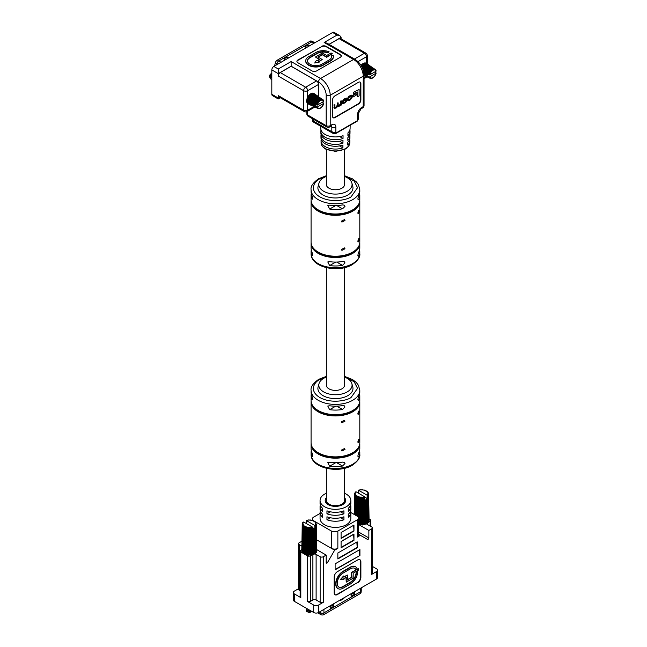 <?xml version="1.0" encoding="UTF-8"?>
<svg xmlns="http://www.w3.org/2000/svg" width="647" height="647" viewBox="0 0 647 647"><rect width="100%" height="100%" fill="white"/><g stroke="black" fill="none" stroke-linecap="round" stroke-linejoin="round"><path stroke-width="0.97" d="M359.085 411.621C358.753 414.169 358.349 414.864 357.872 413.708C358.349 411.209 358.753 410.513 359.085 411.621L358.939 410.958M358.074 414.403L357.872 413.708M357.872 441.974C358.349 439.475 358.753 438.779 359.085 439.887C358.753 442.435 358.349 443.13 357.872 441.974L358.074 442.677M358.939 439.224L359.085 439.887M359.789 401.221A24.376 14.072 180 0 1 359.813 401.876A24.376 14.072 180 0 1 352.68 411.824A24.376 14.072 180 0 1 326.112 414.873A24.376 14.072 180 0 1 311.07 401.876A24.376 14.072 180 0 1 311.094 401.221M311.07 401.876L311.07 442.791A24.376 14.072 0 0 0 326.112 455.795A24.376 14.072 0 0 0 352.68 452.738A24.376 14.072 0 0 0 359.813 442.791L359.813 401.876M344.988 421.148L341.923 422.75L341.365 421.844L344.487 420.283L344.988 421.148M344.988 449.414L341.923 451.016L341.365 450.118L344.487 448.549L344.988 449.414M314.919 450.385A23.235 13.417 0 0 0 351.871 453.579A23.235 13.417 0 0 0 355.963 450.385M314.919 408.168A23.235 13.417 0 0 0 351.871 411.363A23.235 13.417 0 0 0 355.963 408.168M359.578 450.603A24.376 14.072 180 0 1 359.813 452.552A24.376 14.072 180 0 1 358.77 456.628L358.155 457.089M357.872 456.111L358.77 456.628C357.654 457.17 357.654 455.868 358.77 452.73A24.376 14.072 0 0 0 359.813 448.654L359.813 444.093A24.376 14.072 180 0 1 352.68 454.04A24.376 14.072 180 0 1 326.112 457.097A24.376 14.072 180 0 1 311.07 444.093A24.376 14.072 180 0 1 311.094 443.446M359.789 443.446A24.376 14.072 180 0 1 359.813 444.093M359.578 394.063A24.376 14.072 180 0 1 359.813 396.013A24.376 14.072 180 0 1 358.77 400.089L358.155 400.55M357.872 399.571L358.77 400.089C357.654 400.63 357.654 399.328 358.77 396.182A24.376 14.072 0 0 0 359.813 392.106L359.813 390.343A24.376 14.072 180 0 1 352.68 400.291A24.376 14.072 180 0 1 326.112 403.34A24.376 14.072 180 0 1 311.07 390.343C310.536 386.979 313.067 383.315 318.68 379.352L326.331 376.376M311.07 390.343L311.07 392.106A24.376 14.072 0 0 0 311.765 395.454C312.744 398.657 312.744 399.959 311.765 399.361A24.376 14.072 180 0 1 311.07 396.013L311.07 400.574A24.376 14.072 0 0 0 326.112 413.57A24.376 14.072 0 0 0 352.68 410.522A24.376 14.072 0 0 0 359.813 400.574L359.813 396.013M342.506 462.12L344.277 462.338L344.988 463.551L342.506 466.026A24.376 14.072 180 0 1 329.647 466.228L327.786 462.581L329.647 462.322A24.376 14.072 0 0 0 342.506 462.12M342.506 405.58L344.277 405.798L344.988 407.012L342.506 409.486A24.376 14.072 180 0 1 329.647 409.68L327.786 406.041L329.647 405.774A24.376 14.072 0 0 0 342.506 405.58M344.552 377.104A16.628 9.6 180 0 1 347.204 378.349A16.628 9.6 180 0 1 351.863 383.631A16.628 9.6 180 0 1 342.999 393.691A16.628 9.6 180 0 1 323.686 391.92A16.628 9.6 180 0 1 319.02 383.631A16.628 9.6 180 0 1 326.331 377.104M319.02 383.631L318.122 386.89A17.542 10.126 0 0 0 323.039 395.64A17.542 10.126 0 0 0 343.411 397.501A17.542 10.126 0 0 0 352.761 386.89L351.863 383.631M326.331 267.648L326.331 385.135A9.115 5.257 0 0 0 331.96 389.995A9.115 5.257 0 0 0 341.883 388.855A9.115 5.257 0 0 0 344.552 385.135L344.552 267.648M311.07 444.093L311.07 448.654A24.376 14.072 0 0 0 311.765 451.994C312.744 455.197 312.744 456.499 311.765 455.9A24.376 14.072 180 0 1 311.07 452.552A24.376 14.072 180 0 1 311.304 450.603M312.299 456.402L311.765 455.9L312.558 455.448M312.299 399.862L311.765 399.361L312.558 398.908M311.07 396.013A24.376 14.072 180 0 1 311.304 394.063M326.331 468.291L326.331 500.446A9.115 5.257 0 0 0 329 504.167A9.115 5.257 0 0 0 338.931 505.307A9.115 5.257 0 0 0 344.552 500.446L344.552 468.291M359.085 210.971C358.753 213.518 358.349 214.214 357.872 213.065C358.349 210.566 358.753 209.871 359.085 210.971L358.939 210.307M358.074 213.761L357.872 213.065M357.872 241.331C358.349 238.832 358.753 238.136 359.085 239.244C358.753 241.792 358.349 242.488 357.872 241.331L358.074 242.027M358.939 238.581L359.085 239.244M359.789 200.578A24.376 14.072 180 0 1 359.813 201.225A24.376 14.072 180 0 1 352.68 211.181A24.376 14.072 180 0 1 326.112 214.23A24.376 14.072 180 0 1 311.07 201.225A24.376 14.072 180 0 1 311.094 200.578M311.07 201.225L311.07 242.148A24.376 14.072 0 0 0 326.112 255.144A24.376 14.072 0 0 0 352.68 252.095A24.376 14.072 0 0 0 359.813 242.148L359.813 201.225M344.988 220.498L341.923 222.107L341.365 221.201L344.487 219.632L344.988 220.498M344.988 248.772L341.923 250.373L341.365 249.475L344.487 247.906L344.988 248.772M314.919 249.742A23.235 13.417 0 0 0 351.871 252.937A23.235 13.417 0 0 0 355.963 249.742M314.919 207.517A23.235 13.417 0 0 0 351.871 210.712A23.235 13.417 0 0 0 355.963 207.517M359.578 249.96A24.376 14.072 180 0 1 359.813 251.909A24.376 14.072 180 0 1 358.77 255.986L358.155 256.438M357.872 255.468L358.77 255.986C357.654 256.519 357.654 255.217 358.77 252.079A24.376 14.072 0 0 0 359.813 248.003L359.813 243.45A24.376 14.072 180 0 1 352.68 253.398A24.376 14.072 180 0 1 326.112 256.447A24.376 14.072 180 0 1 311.07 243.45A24.376 14.072 180 0 1 311.094 242.795M359.789 242.795A24.376 14.072 180 0 1 359.813 243.45M359.578 193.421A24.376 14.072 180 0 1 359.813 195.37A24.376 14.072 180 0 1 358.77 199.446L358.155 199.899M357.872 198.928L358.77 199.446C357.654 199.98 357.654 198.678 358.77 195.54A24.376 14.072 0 0 0 359.813 191.463L359.813 189.7A24.376 14.072 180 0 1 352.68 199.648A24.376 14.072 180 0 1 326.112 202.697A24.376 14.072 180 0 1 311.07 189.7C310.536 186.336 313.067 182.672 318.68 178.701L326.331 175.725M311.07 189.7L311.07 191.463A24.376 14.072 0 0 0 311.765 194.812C312.744 198.014 312.744 199.316 311.765 198.718A24.376 14.072 180 0 1 311.07 195.37L311.07 199.931A24.376 14.072 0 0 0 326.112 212.928A24.376 14.072 0 0 0 352.68 209.879A24.376 14.072 0 0 0 359.813 199.931L359.813 195.37M342.506 261.477L344.277 261.695L344.988 262.908L342.506 265.383A24.376 14.072 180 0 1 329.647 265.577L327.786 261.938L329.647 261.671A24.376 14.072 0 0 0 342.506 261.477M342.506 204.929L344.277 205.148L344.988 206.369L342.506 208.835A24.376 14.072 180 0 1 329.647 209.038L327.786 205.398L329.647 205.131A24.376 14.072 0 0 0 342.506 204.929M344.552 176.461A16.628 9.6 180 0 1 347.204 177.699A16.628 9.6 180 0 1 351.863 182.98A16.628 9.6 180 0 1 342.999 193.041A16.628 9.6 180 0 1 323.686 191.277A16.628 9.6 180 0 1 319.02 182.98A16.628 9.6 180 0 1 326.331 176.461M319.02 182.98L318.122 186.247A17.542 10.126 0 0 0 323.039 194.998A17.542 10.126 0 0 0 343.411 196.858A17.542 10.126 0 0 0 352.761 186.247L351.863 182.98M326.331 149.449L326.331 184.492A9.115 5.257 0 0 0 331.96 189.353A9.115 5.257 0 0 0 341.883 188.212A9.115 5.257 0 0 0 344.552 184.492L344.552 149.449M311.07 243.45L311.07 248.003A24.376 14.072 0 0 0 311.765 251.351C312.744 254.554 312.744 255.856 311.765 255.258A24.376 14.072 180 0 1 311.07 251.909A24.376 14.072 180 0 1 311.304 249.96M312.299 255.759L311.765 255.258L312.558 254.805M312.299 199.219L311.765 198.718L312.558 198.257M311.07 195.37A24.376 14.072 180 0 1 311.304 193.421M320.742 126.286L320.791 128.575A14.655 8.46 -0 0 0 325.085 134.455A14.655 8.46 -0 0 0 343.064 135.692L343.015 138.498A14.59 8.427 180 0 1 325.126 137.253A14.59 8.427 180 0 1 320.855 131.398L320.896 133.298A14.549 8.403 -0 0 0 325.15 139.137A14.549 8.403 -0 0 0 342.991 140.375L342.942 143.181A14.493 8.362 180 0 1 325.198 141.936A14.493 8.362 180 0 1 320.952 136.121L320.993 138.021A14.452 8.346 -0 0 0 325.223 143.82A14.452 8.346 -0 0 0 342.918 145.057L342.87 147.864A14.388 8.306 180 0 1 325.271 146.618A14.388 8.306 180 0 1 321.058 140.852A14.388 8.306 180 0 1 321.236 139.437M320.952 136.121A14.493 8.362 180 0 1 321.13 134.713M320.855 131.398A14.59 8.427 180 0 1 321.025 129.99M337.394 106.14L338.494 106.229M334.928 104.765L334.353 105.097L334.353 107.734L335.85 108.227L337.807 106.375L338.907 106.464L340.977 104.741L340.993 105.194L341.527 104.887L341.527 100.956L340.953 101.288L340.953 103.755L339.303 105.696L338.179 105.275L338.179 102.889L337.605 103.221L337.605 105.55L336.019 107.588L334.928 107.321L334.928 104.765L333.949 104.854L334.483 108.308M338.179 102.889L337.192 102.986L337.192 105.315L336.019 107.119L334.523 107.087M341.527 100.956L340.54 101.053L340.54 103.52L339.465 105.129L338.227 105.752M357.104 92.222L357.508 96.799L359.117 95.877L359.117 89.504L353.497 92.278L353.497 93.831L357.508 91.987L357.508 96.799M333.1 117.689A3.413 1.973 120 0 0 334.636 117.439L358.155 103.868A3.413 1.973 120 0 0 360.573 99.678L360.573 83.495A3.413 1.973 120 0 0 360.015 82.04M352.575 95.287L352.987 97.018L356.141 95.198L356.141 93.702L352.575 95.287L352.987 97.018M346.606 98.247L344.067 98.959L342.182 101.644L342.748 103.488M351.588 95.303L349.032 96.088L347.536 98.328L347.949 98.57L350.431 96.29L351.596 96.702L351.596 97.527L349.493 99.816L347.601 99.638L348.118 100.455M351.119 96.015L351.184 97.293L350.14 98.967L349.081 99.573L348.135 99.314M341.082 38.828L341.082 37.372L339.901 35.731L337.055 35.051L332.623 32.487L273.835 66.431L278.259 68.994L291.15 61.554L291.15 66.293L316.52 80.94A2.847 1.642 60 0 1 318.526 84.425L318.526 96.581M358.478 82.29L334.96 95.869A3.413 1.973 120 0 0 332.542 100.05L332.542 116.234A3.413 1.973 120 0 0 333.254 117.794A3.413 1.973 120 0 0 334.96 117.625L358.478 104.054A3.413 1.973 120 0 0 360.889 99.864L360.889 83.681A3.413 1.973 120 0 0 360.185 82.12A3.413 1.973 120 0 0 358.478 82.29M278.259 76.055L278.259 73.637L271.821 69.925L271.821 94.284L278.259 98.004L278.259 95.586L303.629 110.233L303.629 90.701L278.259 76.055A2.847 1.642 -60 0 1 280.272 72.569L305.643 87.216L316.52 80.94M321.43 46.39A3.413 1.973 180 0 1 326.258 46.39L340.273 54.485A3.413 1.973 180 0 1 341.276 55.877A3.413 1.973 180 0 1 340.273 57.276L316.755 70.855A3.413 1.973 180 0 1 311.927 70.855L297.911 62.759A3.413 1.973 180 0 1 296.908 61.368A3.413 1.973 180 0 1 297.911 59.969L321.43 46.762A3.413 1.973 180 0 1 326.258 46.762L340.273 54.858A3.413 1.973 180 0 1 341.26 56.063M332.623 32.487A2.847 1.642 -60 0 1 334.046 32.35L339.901 35.731M280.353 97.762L278.259 98.967L272.411 95.586A2.847 1.642 -60 0 1 271.821 94.284M271.821 69.925A2.847 1.642 -60 0 1 273.835 66.431M329.105 44.376L339.068 38.626A2.847 1.642 -60 0 1 340.492 38.488L365.862 53.135A2.847 1.642 120 0 0 364.439 53.272L339.068 38.626M296.924 61.554A3.413 1.973 180 0 1 297.911 60.341L321.43 46.762M332.283 53.669L326.67 56.912L322.352 54.421L317.887 57.001L322.198 59.492L318.591 61.57L319.4 62.039L314.725 63.018L316.432 60.325L317.37 60.858L319.739 59.492L315.429 57.001L322.352 52.997L326.67 55.488L331.062 52.957L332.283 53.669L326.67 57.284L322.352 54.793L318.203 57.187M322.198 59.492L318.914 61.756M319.4 62.039L314.725 63.018M319.424 59.678L315.429 57.001M333.359 56.726A10.134 5.847 180 0 1 333.359 56.912A10.134 5.847 180 0 1 330.391 61.053L323.031 65.307A10.134 5.847 180 0 1 311.991 66.568A10.134 5.847 180 0 1 305.732 61.166A10.134 5.847 180 0 1 305.74 60.98M329.072 51.76L327.819 52.488A8.395 4.844 -0 0 0 317.289 53.119L309.929 57.365A8.395 4.844 -0 0 0 307.471 60.794A8.395 4.844 -0 0 0 312.655 65.274A8.395 4.844 -0 0 0 321.802 64.223L329.169 59.969A8.395 4.844 -0 0 0 331.628 56.54A8.395 4.844 -0 0 0 331.474 55.618L333.181 55.432A10.134 5.847 180 0 1 333.359 56.54A10.134 5.847 180 0 1 330.391 60.681L323.031 64.935A10.134 5.847 180 0 1 311.991 66.196A10.134 5.847 180 0 1 305.732 60.794A10.134 5.847 180 0 1 308.7 56.661L316.068 52.407A10.134 5.847 180 0 1 329.072 51.76L327.819 52.86A8.395 4.844 -0 0 0 317.289 53.491L309.929 57.737A8.395 4.844 -0 0 0 307.479 60.98M331.62 56.726A8.395 4.844 -0 0 0 331.474 55.99L331.474 55.618M323.743 103.391L316.666 107.386L306.872 102.614A6.033 3.486 120 0 0 307.01 102.922L317.612 107.863L317.119 108.098L307.382 103.455A6.033 3.486 120 0 0 307.608 103.666L307.657 110.233A2.847 1.642 -0 0 1 303.629 110.233A2.847 1.642 120 0 0 304.219 111.535L278.849 96.888A2.847 1.642 -60 0 1 278.259 95.586M291.15 66.293L280.272 72.569M278.259 68.994L278.259 73.637L291.15 66.204L318.526 82.007A10.821 6.244 60 0 1 326.177 95.263L326.177 125.672L307.657 114.98A2.847 1.642 180 0 1 306.824 113.815L306.824 111.664M278.259 98.004C278.259 99.258 278.259 99.258 278.259 98.004C278.259 99.258 278.259 99.258 278.259 98.004L279.52 97.276M313.027 121.83L312.461 120.843L313.294 121.021L313.027 121.83L333.262 133.508L331.822 131.713L335.842 133.112L357.589 120.56L358.422 118.983L357.354 121.078A1.14 0.655 -120 0 0 357.589 120.56L357.589 114.511A2.847 1.642 -0 0 0 358.422 113.346L358.422 118.983M291.15 61.554L320.54 78.522L353.561 59.459A2.847 1.642 -60 0 1 354.985 59.322L327.018 43.171L324.171 42.492L337.055 35.051M349.655 139.437A14.388 8.306 180 0 1 349.833 140.852A14.388 8.306 180 0 1 347.771 145.033L347.811 142.235A14.452 8.346 -0 0 0 349.89 138.021L349.93 136.121A14.493 8.362 180 0 1 347.843 140.35L347.884 137.552A14.549 8.403 -0 0 0 349.995 133.298L350.035 131.398A14.59 8.427 180 0 1 347.916 135.668L347.957 132.87A14.655 8.46 -0 0 0 350.092 128.575L350.164 125.227M349.752 134.713A14.493 8.362 180 0 1 349.93 136.121M349.857 129.99A14.59 8.427 180 0 1 350.035 131.398M348.377 126.262L342.611 129.594M339.513 145.923L342.87 147.864M339.594 141.248L342.942 143.181M339.675 136.566L343.015 138.498M359.117 89.504L353.497 92.278M353.901 92.521L353.901 94.066M356.141 93.702L352.987 95.521M345.296 102.776L347.18 100.091L346.849 98.32L344.471 99.193L342.587 101.878L342.918 103.649L345.296 102.776M343.233 102.849L345.061 101.902L346.194 99.363L346.606 99.598L345.466 99.161L343.161 101.587L343.161 102.372L344.301 102.808L345.466 102.137L346.606 100.382L346.38 98.926M343.161 102.372L343.387 103.043M346.194 99.363L346.129 98.886M340.953 101.288L340.54 101.053M338.373 105.954L338.179 105.275M337.605 103.221L337.192 102.986M335.114 107.814L334.928 107.321M334.353 105.097L333.949 104.854M333.949 107.499L334.248 108.235M351.37 96.055L351.596 96.702L351.184 96.468M348.709 100.018L347.601 99.638M347.949 98.57L349.445 96.322L350.739 95.578L351.822 95.368L352.17 97.22L350.456 99.792L349.493 100.35L348.005 99.873L348.288 100.625L347.884 100.39M360.581 588.228L360.581 591.714L323.921 612.887L323.921 609.393M330.164 605.786L330.164 608.342L333.391 606.482L333.391 603.926M351.103 593.695L351.103 596.259L354.33 594.399L354.33 591.835M340.637 599.745L340.637 600.44L343.856 598.58L343.856 597.885M319.286 612.07L320.694 612.887A2.281 1.318 0 0 0 323.921 612.887L323.759 614.65L360.419 593.485L360.581 591.714A2.281 1.318 0 0 0 361.236 590.881A2.281 1.318 0 0 0 361.244 590.792L361.244 587.848M330.164 606.296L333.245 604.015M333.391 606.482L333.068 604.621M333.068 604.994L330.164 606.668M351.103 594.213L354.184 591.924M354.33 594.399L354.006 592.539M354.006 592.911L351.103 594.585M343.856 598.58L343.727 597.957M323.759 614.65A2.046 1.181 180 0 1 320.855 614.65L317.734 612.846M361.236 590.881L361.01 592.733A2.046 1.181 180 0 1 360.419 593.485M367.731 523.108L367.407 499.258A7.117 4.108 180 0 1 367.116 499.476L367.399 523.447A7.513 4.343 0 0 0 367.747 523.18L367.731 523.108M367.399 523.447L366.428 523.326M366.437 523.941L366.137 500.042A7.117 4.108 180 0 1 365.757 500.212L365.959 524.216A7.513 4.343 0 0 0 366.412 524.013L366.153 500.018L366.437 523.965M365.959 524.216L365.062 523.949L364.754 524.62L364.576 496.791L363.525 497.042L364.107 497.891L364.229 524.741A7.513 4.343 0 0 0 364.754 524.62M364.229 524.741L363.193 524.394L362.878 524.952L362.765 498.101L363.525 497.042M362.312 524.992L361.762 524.507L360.921 524.992L360.921 498.133L361.471 497.09L362.312 498.133L362.312 524.992A7.513 4.343 0 0 0 362.878 524.952M360.355 524.952L360.039 524.394L359.004 524.741L359.125 497.891L359.878 496.945L360.46 498.101L360.355 524.952A7.513 4.343 0 0 0 360.921 524.992M358.519 524.628A7.513 4.343 0 0 0 359.004 524.741L368.863 530.443L371.685 528.809L371.685 574.382L376.514 571.592L376.514 579.033L318.526 612.507A3.413 1.973 180 0 1 313.698 612.507L294.369 601.346A3.413 1.973 180 0 1 293.366 599.955L293.366 592.515A3.413 1.973 180 0 1 294.369 591.115L298.534 588.713M367.714 494.623L367.278 495.23L368.054 495.756L368.45 522.485A7.513 4.343 0 0 0 368.669 522.186L368.232 495.505L367.545 494.526L368.596 494.737L369.025 521.401A7.513 4.343 0 0 0 369.097 521.078L368.653 494.47L367.795 493.604L368.653 493.669L369.025 520.334M368.45 522.485L367.747 522.517M367.278 495.23L366.938 498.74L367.383 499.185M367.933 495.513L368.329 522.517M367.116 499.476L367.27 523.455M358.697 490.353L358.624 493.281L358.656 490.321L367.156 495.23M367.181 498.594L364.584 497.09M366.137 499.937L366.129 499.355L366.986 499.484M354.993 492.86L356.076 491.809L364.576 496.718L364.609 500.082L365.757 500.212M366.153 499.969L365.919 499.476M368.054 492.383L366.889 491.663L367.367 491.591M367.367 491.696L364.536 490.353M364.576 490.151L361.026 489.787L358.656 490.321M358.656 490.151L358.624 493.281M368.58 494.162L368.653 493.669M368.232 492.634L367.714 492.416M365.604 490.491L365.037 490.41L365.604 490.491M355.3 492.084L355.955 491.809L355.179 492.383M355.518 492.416L354.75 493.087M355.235 493.37L354.58 494.47L354.241 514.462L354.58 493.669L355.381 492.715M354.321 514.511L354.637 494.737L355.688 494.526L355.001 495.505L354.807 507.596M354.896 514.842L355.179 495.756L356.19 495.23L355.599 515.247L355.866 496.289M355.923 515.441L356.149 496.661L357.144 495.982L356.909 516.007M357.136 496.791L357.354 496.103M357.338 516.257L357.5 497.389L358.656 496.653L358.519 519.371M364.609 500.026L364.803 524.038M364.803 524.547L364.576 497.446M354.58 493.669L354.653 494.162M355.89 496.103L355.866 496.451A7.068 4.084 180 0 0 356.149 496.661M357.12 496.88L357.128 497.228A7.068 4.084 180 0 0 357.5 497.389M364.859 499.945L365.062 523.949M365.636 500.196L365.83 524.207M368.483 494.51L368.919 521.45M364.107 524.717L363.986 497.592M363.477 524.353L363.355 496.945M363.193 524.394L363.072 496.985M362.959 524.895L362.846 497.761M362.207 524.952L362.207 497.81M361.762 524.507L361.762 497.09M361.471 524.507L361.471 497.09M361.026 524.952L361.026 497.81M354.75 494.51L354.419 514.567M360.274 524.895L360.387 497.761M360.039 524.394L360.161 496.985M359.756 524.353L359.878 496.945M359.125 524.717L359.247 497.592M355.3 495.513L355.017 514.915M358.656 496.653L358.656 497.446M358.228 517.099L358.398 496.564M357.467 516.338L357.629 497.106M356.279 496.395L356.052 515.513M357.112 496.969L356.885 515.991L357.12 497.066M306.993 610.347L309.266 611.245L310.714 610.784M306.993 608.859L308.959 609.773M307.454 611.464L307.673 611.908A2.281 1.318 0 0 0 310.875 611.9A2.281 1.318 0 0 0 311.498 611.237M307.98 612.086A1.82 1.051 0 0 0 310.56 612.086A1.82 1.051 0 0 0 310.697 611.997M306.346 520.576L306.282 523.504L306.306 520.544L315.712 525.979L316.1 552.708A7.513 4.343 0 0 0 316.318 552.409L315.89 525.728L315.275 524.588L316.246 524.96L316.682 551.624A7.513 4.343 0 0 0 316.755 551.301L316.302 524.693L315.445 523.827L316.302 523.892L316.674 550.557M316.1 552.708L315.396 552.74M315.404 553.403L315.057 529.481A7.117 4.108 180 0 1 314.765 529.699L315.057 553.67A7.513 4.343 0 0 0 315.404 553.403L315.065 529.456M315.057 553.67L314.086 553.549M314.086 554.164L313.787 530.265A7.117 4.108 180 0 1 313.407 530.435L313.617 554.439A7.513 4.343 0 0 0 314.07 554.236L313.569 529.699L314.765 529.699M313.617 554.439L312.711 554.172L312.404 554.843L312.226 527.014L311.175 527.265L311.757 528.114L311.878 554.964A7.513 4.343 0 0 0 312.404 554.843M304.454 553.549L303.483 553.67L303.807 526.884L305.004 526.326L304.47 554.236A7.513 4.343 0 0 0 304.923 554.439L305.149 527.612L306.306 526.876L306.128 554.843L305.821 554.172L304.923 554.439L307.252 555.781L307.252 601.346A2.281 1.318 0 0 0 310.479 601.346L310.479 555.781L311.886 554.964L310.843 554.616L310.528 555.175L310.423 528.324L311.175 527.265M309.97 555.215L309.42 554.73L308.57 555.215L308.579 528.356L309.12 527.313L309.962 528.356L309.97 555.215A7.513 4.343 0 0 0 310.528 555.175M308.004 555.175L307.697 554.616L306.654 554.964L306.775 528.114L307.527 527.168L308.118 528.324L308.004 555.175A7.513 4.343 0 0 0 308.57 555.215M306.128 554.843A7.513 4.343 0 0 0 306.654 554.964M303.936 526.618L303.613 553.678L304.47 554.236L304.769 527.289M303.136 552.74L302.44 552.708L302.828 525.979L303.993 525.599L303.524 526.674L303.136 553.403A7.513 4.343 0 0 0 303.483 553.67M303.516 526.512L303.152 553.331L300.815 552.061A2.281 1.318 180 0 1 300.143 551.131A2.281 1.318 180 0 1 300.815 550.201L301.801 549.635M302.23 551.713L302.295 524.96L303.338 524.749L302.65 525.728L302.222 552.409A7.513 4.343 0 0 0 302.44 552.708M302.222 552.409L302.456 537.819M301.866 550.557L302.23 523.892L303.087 523.827L302.23 524.693L301.785 551.301A7.513 4.343 0 0 0 301.858 551.624M302.65 523.083L303.613 522.032L302.828 522.606M313.407 530.435L312.258 530.305L312.226 526.941L303.726 522.032L302.691 522.679M313.787 530.265L313.569 529.699M315.04 529.408L312.234 527.313M303.176 522.639L302.4 523.31M304.786 527.014L305.004 526.326M312.258 530.249L312.461 554.261M312.461 554.77L312.234 527.669M314.806 525.453L314.838 528.817M302.23 523.892L302.303 524.385M303.54 526.326L303.524 526.674A7.068 4.084 180 0 0 303.807 526.884M304.769 527.103L304.786 527.451A7.068 4.084 180 0 0 305.149 527.612M312.517 530.168L312.711 554.172M315.59 525.736L315.979 552.74M315.712 522.606L315.016 521.919M314.992 521.717L312.186 520.576M312.234 520.374L308.676 520.01L306.306 520.544M306.306 520.374L306.282 523.504M313.285 530.419L313.488 554.43M306.452 609.984L306.508 611.528L309.266 612.199L311.692 611.35M306.452 608.495L306.508 610.04L310.285 610.542M306.193 608.172L307.875 609.142M316.237 524.385L316.302 523.892M315.849 522.679L314.927 522.032L315.364 522.639M313.261 520.714L312.687 520.633L313.261 520.714M311.757 554.94L311.644 527.815M311.126 554.576L311.013 527.168M310.843 554.616L310.722 527.208M310.609 555.118L310.495 527.984M314.927 553.678L314.644 529.707M316.14 524.733L316.577 551.673M309.864 555.175L309.864 528.033M309.42 554.73L309.42 527.313M309.12 554.73L309.12 527.313M308.676 555.175L308.676 528.033M302.4 524.733L301.963 551.673M307.923 555.118L308.045 527.984M307.697 554.616L307.81 527.208M307.406 554.576L307.527 527.168M306.783 554.94L306.896 527.815M302.95 525.736L302.561 552.74M306.08 554.77L306.306 527.669M306.08 554.261L306.306 526.876M305.821 554.172L306.047 526.787M305.052 554.43L305.279 527.329M326.339 500.697A10.247 5.92 0 0 0 325.522 501.935M326.355 500.818L326.355 503.188M330.706 505.695L330.706 504.943M340.185 504.943L340.185 505.695M344.552 497.737A10.247 5.92 180 0 1 345.692 500.446A10.247 5.92 180 0 1 339.368 505.914A10.247 5.92 180 0 1 328.191 504.636A10.247 5.92 180 0 1 325.19 500.446A10.247 5.92 180 0 1 326.331 497.737M350.601 510.863A15.374 8.88 180 0 1 350.82 512.351A15.374 8.88 180 0 1 348.272 517.244L348.272 514.268A15.374 8.88 0 0 0 350.82 509.375L350.82 506.399A15.374 8.88 180 0 1 348.272 511.292L348.272 508.316A15.374 8.88 0 0 0 350.82 503.423L350.82 500.446A15.374 8.88 180 0 1 341.325 508.647A15.374 8.88 180 0 1 324.568 506.722A15.374 8.88 180 0 1 320.063 500.446A15.374 8.88 180 0 1 326.331 493.297M326.961 516.783A15.374 8.88 0 0 0 343.921 516.783L343.921 519.759A15.374 8.88 180 0 1 326.961 519.759L326.961 516.783M326.961 510.831A15.374 8.88 0 0 0 343.921 510.831L343.921 513.807A15.374 8.88 180 0 1 326.961 513.807L326.961 510.831M350.601 504.911A15.374 8.88 180 0 1 350.82 506.399M344.552 493.297A15.374 8.88 180 0 1 346.315 494.171A15.374 8.88 180 0 1 350.82 500.446M320.063 500.446L320.063 503.423A15.374 8.88 0 0 0 322.618 508.316L322.618 511.292A15.374 8.88 180 0 1 320.063 506.399L320.063 509.375A15.374 8.88 0 0 0 322.618 514.268L322.618 517.244A15.374 8.88 180 0 1 320.063 512.351L320.063 518.49A15.374 8.88 0 0 0 324.568 524.766A15.374 8.88 0 0 0 341.325 526.69A15.374 8.88 0 0 0 350.82 518.49L350.82 512.351M356.481 572.199L357.71 571.495L356.481 572.199A8.395 4.844 -60 0 1 350.545 582.486L343.177 586.74A8.395 4.844 -60 0 1 338.979 587.153A8.395 4.844 -60 0 1 337.241 583.311A8.395 4.844 -60 0 1 343.177 573.024L350.545 568.778A8.395 4.844 -60 0 1 354.742 568.357A8.395 4.844 -60 0 1 355.987 569.748L357.112 568.535A10.134 5.847 -60 0 0 355.607 566.853L355.284 566.667A10.134 5.847 120 0 0 350.221 567.168L342.861 571.422A10.134 5.847 120 0 0 335.696 583.829A10.134 5.847 120 0 0 337.791 588.471A10.134 5.847 120 0 0 337.952 588.56M357.71 571.495A10.134 5.847 -60 0 1 350.545 583.901L343.177 588.155A10.134 5.847 -60 0 1 338.114 588.657A10.134 5.847 -60 0 1 336.011 584.015A10.134 5.847 -60 0 1 343.177 571.608L342.861 571.422M372.348 566.392L376.514 568.802A3.413 1.973 180 0 1 377.516 570.193L377.516 577.634A3.413 1.973 180 0 1 376.514 579.033M377.516 570.193A3.413 1.973 180 0 1 376.514 571.592M370.739 526.407L370.739 520.439A2.281 1.318 180 0 0 370.076 519.509L369.081 518.934M301.939 541.183L299.205 542.76A2.281 1.318 180 0 0 298.534 543.69L298.534 589.255A2.281 1.318 180 0 0 299.205 590.185L299.205 544.62A2.281 1.318 180 0 1 298.534 543.69M320.063 513.419L313.698 517.09A4.553 2.628 180 0 0 312.364 518.951L312.364 520.706M294.369 601.346L294.369 593.906A3.413 1.973 180 0 1 293.366 592.515M307.252 601.346L313.698 605.066L313.698 612.507M294.369 593.906L300.815 597.626A2.281 1.318 180 0 1 300.143 596.696L300.143 551.131M318.526 612.507L318.526 605.066A3.413 1.973 180 0 1 313.698 605.066M318.526 605.066L323.363 602.276L323.363 556.711L326.177 555.086L326.177 562.599A1.14 0.655 -60 0 0 326.42 563.125A1.14 0.655 -60 0 0 327.552 562.469L334.636 550.201L337.855 548.341L337.855 531.041L357.184 519.881L357.184 537.18L360.411 535.32L367.488 539.412A1.14 0.655 -60 0 0 368.369 539.105A1.14 0.655 -60 0 0 368.863 537.956L368.863 530.443M357.184 547.783L357.184 541.83L337.855 552.991L337.855 558.943L357.184 547.783L356.861 542.016M335.122 563.869L335.122 569.821L359.926 555.498L359.926 549.546L335.122 563.869M353.966 540.342L353.966 534.018L341.082 541.458L341.082 547.783L353.966 540.342L353.642 534.357M353.966 531.041L353.966 525.089L341.082 532.53L341.082 538.482L353.966 531.041L353.642 525.275M357.67 582.842A4.553 2.628 120 0 0 360.889 577.261L360.889 561.822A4.553 2.628 120 0 0 359.95 559.736A4.553 2.628 120 0 0 357.67 559.962L337.378 571.681A4.553 2.628 120 0 0 334.151 577.261L334.151 592.701A4.553 2.628 120 0 0 335.097 594.787A4.553 2.628 120 0 0 337.378 594.561L357.346 582.656A4.553 2.628 120 0 0 360.573 577.075L360.573 561.636A4.553 2.628 120 0 0 359.781 559.655M371.685 574.382A2.281 1.318 0 0 0 372.348 573.452L372.348 527.879A2.281 1.318 180 0 1 371.685 528.809M367.043 523.423A2.281 1.318 180 0 0 366.986 523.698A2.281 1.318 180 0 0 367.658 524.628L371.685 526.949A2.281 1.318 180 0 1 372.348 527.879M368.426 507.596L368.669 522.178L370.076 521.369L370.076 526.019M370.739 520.439A2.281 1.318 180 0 1 370.076 521.369M300.143 590.735L299.205 590.185M316.739 549.635L326.177 555.086M301.858 546.157L299.205 544.62M310.479 555.781A2.281 1.318 180 0 1 307.252 555.781M314.086 554.018A2.281 1.318 180 0 1 316.116 554.382L316.116 599.955A2.281 1.318 0 0 0 312.889 599.955L312.889 554.382L312.461 554.633M323.363 556.711A2.281 1.318 180 0 1 320.144 556.711L316.116 554.382M316.569 539.768L334.636 550.201M337.855 531.041A4.553 2.628 180 0 1 331.418 531.041L313.698 520.811A4.553 2.628 180 0 1 312.364 518.951M350.82 512.489L357.184 516.16A4.553 2.628 180 0 1 358.519 518.021A4.553 2.628 180 0 1 357.184 519.881M360.411 535.32L358.519 534.228M316.116 599.955L320.144 602.276A2.281 1.318 0 0 0 323.363 602.276M310.479 601.346L312.889 599.955M357.184 537.18A4.553 2.628 0 0 0 358.519 535.32L358.519 518.021M331.418 531.041L331.418 548.341A4.553 2.628 0 0 0 337.855 548.341M337.855 558.571L356.861 547.597M335.122 569.449L359.926 555.498M359.603 555.312L359.603 549.732M341.082 547.411L353.642 540.156M341.082 538.11L353.642 530.855M334.944 594.682A4.553 2.628 120 0 0 337.055 594.375L357.346 582.656M336.772 518.223A10.247 5.92 180 0 1 334.111 518.223M336.772 512.27A10.247 5.92 180 0 1 334.111 512.27M345.361 501.935A10.247 5.92 0 0 0 344.544 500.697M344.527 503.188L344.527 500.818M320.063 506.399A15.374 8.88 180 0 1 320.281 504.911M320.063 512.351A15.374 8.88 180 0 1 320.281 510.863M345.927 577.367L346.25 582.154L353.173 578.159L353.173 573.177L358.373 570.177L358.373 568.762L351.628 572.28L351.628 577.261L347.479 579.663M351.628 577.261L347.479 580.036L347.479 575.054L343.872 577.132L343.549 576.008L340.362 579.566L343.872 579.623L343.872 578.547L346.25 577.181L346.25 582.154M347.479 575.054L343.872 576.76M354.58 568.268A8.395 4.844 -60 0 1 355.664 569.562L355.987 569.748M356.157 572.013A8.395 4.844 -60 0 1 350.221 582.3L342.861 586.554A8.395 4.844 -60 0 1 338.826 587.055M330.415 517.762L326.961 519.759M343.921 519.759L340.468 517.762M330.415 511.809L326.961 513.807M343.921 513.807L340.468 511.809M351.628 572.28L351.944 577.447M358.373 568.762L351.944 572.466M343.872 576.194L340.686 579.752M350.221 567.168L350.545 567.354A10.134 5.847 -60 0 1 355.607 566.853M350.545 567.354L343.177 571.608M366.412 63.333L365.967 63.026A6.033 3.486 120 0 0 365.676 62.937L374.564 69.043L374.459 69.577L365.029 62.88A6.033 3.486 120 0 0 364.69 62.913L373.723 69.011L373.804 69.641L363.962 63.107A6.033 3.486 120 0 0 363.606 63.26L372.793 69.302L372.858 70.086L362.854 63.697A6.033 3.486 120 0 0 362.49 63.956L371.839 69.892L371.888 70.749L361.762 64.603A6.033 3.486 120 0 0 361.43 64.959L370.925 70.741L371.224 71.445L370.319 71.493L361.511 66.204M363.582 71.332L369.583 74.898L375.956 71.267L375.858 70.248M376.109 71.113L376.028 70.466M375.81 70.07L375.414 69.536A5.168 2.984 120 0 0 375.317 69.439L375.495 69.609M374.184 69.164L373.958 68.994A5.168 2.984 120 0 0 373.723 69.011M364.69 62.913L364.35 63.277L373.634 69.682M373.287 69.35L373.044 69.197A5.168 2.984 120 0 0 372.793 69.302M364.026 74.13L366.744 75.456A5.354 3.089 -60 0 1 366.703 75.157L364.002 73.798M376.085 73.168L369.235 77.163L364.059 74.745M369.219 77.422L364.059 75.295M364.39 75.537L370.116 78.303L364.059 75.44M370.189 78.327A5.168 2.984 120 0 0 370.319 78.368L370.974 78.441M361.98 67.07L370.513 72.456L369.623 72.65L362.724 68.687M362.991 69.391L369.955 73.564L369.113 73.879L363.436 70.766M366.792 75.497L364.035 74.195M371.16 78.4L371.928 78.271M371.435 78.433L371.968 78.287M372.898 77.794L372.348 78.125L372.793 77.705M361.43 64.959L361.163 65.606M362.49 63.956L361.762 64.603M363.606 63.26L362.854 63.697M373.157 69.253L363.962 63.107M365.992 63.042L370.003 65.816M363.897 72.917L366.703 74.34A5.354 3.089 -60 0 1 366.744 73.993L363.824 72.464M366.986 75.513L368.75 74.494L366.744 73.993M366.703 74.34L366.703 75.157M376.117 72.982L374.694 71.995M369.583 74.898L363.703 71.841M366.938 74.712L363.938 73.2M366.744 75.052L363.994 73.661M369.235 74.389L363.606 71.429M369.599 74.704L363.646 71.574M366.792 73.895L363.8 72.318M369.874 73.79L363.25 70.135M369.955 73.564L363.137 69.811M369.663 73.176L363.04 69.528M369.38 73.895L363.388 70.596M370.391 72.666L362.466 68.089M370.513 72.456L362.296 67.709M370.294 72.003L362.077 67.264M369.898 72.69L362.643 68.509M371.079 71.623L361.188 65.646M371.224 71.445L361.293 65.436M371.079 70.96L361.358 65.088M370.594 71.566L361.398 66.01M371.888 70.749L362.102 64.579M372.049 70.596L362.271 64.425M371.968 70.111L362.409 64.077M371.435 70.588L361.867 64.554M372.761 70.086L363.145 63.794M372.931 69.989L363.315 63.697M372.915 69.512L363.509 63.357M372.348 69.836L362.943 63.681M373.829 69.205L364.593 62.977M374.67 69.213L365.579 62.977M369.663 77.883L364.059 75.206M369.235 77.163L364.051 74.631M314.07 93.556L313.617 93.249A6.033 3.486 120 0 0 313.334 93.16L322.214 99.266L322.109 99.8L312.679 93.103A6.033 3.486 120 0 0 312.339 93.136L321.373 99.234L321.454 99.864L311.619 93.33A6.033 3.486 120 0 0 311.256 93.483L320.443 99.525L320.508 100.309L310.503 93.92A6.033 3.486 120 0 0 310.139 94.179L319.489 100.115L319.537 100.972L309.412 94.826A6.033 3.486 120 0 0 309.08 95.182L318.575 100.964L318.882 101.668L317.968 101.716L308.425 95.991A6.033 3.486 120 0 0 308.142 96.411L317.766 102.016L318.041 102.889L307.608 97.333A6.033 3.486 120 0 0 307.382 97.794L317.612 103.787L316.763 104.102L307.01 98.765A6.033 3.486 120 0 0 306.872 99.234L317.232 105.121L323.613 101.49L323.516 100.471M323.759 101.336L323.678 100.689M323.46 100.293L323.063 99.759A5.168 2.984 120 0 0 322.966 99.662M323.694 100.738L323.354 100.245M321.834 99.387L321.608 99.217A5.168 2.984 120 0 0 321.373 99.234M312.339 93.136L312 93.5L321.284 99.905M320.944 99.573L320.694 99.42A5.168 2.984 120 0 0 320.443 99.525M306.629 101.498A6.033 3.486 120 0 0 306.678 101.886L314.393 105.679A5.354 3.089 -60 0 1 314.361 105.38L306.629 101.498L306.629 100.633L314.361 104.563A5.354 3.089 -60 0 1 314.393 104.216L306.678 100.188A6.033 3.486 120 0 0 306.629 100.633M312.04 105.76L308.093 103.9M317.839 108.55A5.168 2.984 120 0 0 317.968 108.591L318.623 108.664M306.678 101.886L317.232 106.981L307.018 102.137L306.872 102.614M319.133 108.647L318.534 108.591M318.809 108.623L319.626 108.51M319.084 108.656L319.578 108.494M320.548 108.017L320.006 108.348L320.443 107.928M306.71 101.943L314.41 105.704M306.872 99.234L306.678 100.188M307.382 97.794L307.01 98.765M308.142 96.411L307.608 97.333M309.08 95.182L308.425 95.991M310.139 94.179L309.412 94.826M311.256 93.483L310.503 93.92M320.807 99.476L311.619 93.33M313.641 93.265L317.653 96.039M314.636 105.736L316.399 104.717M317.232 105.121L314.393 104.216M314.361 104.563L314.361 105.38M323.775 103.205L322.343 102.218M314.588 104.935L306.856 101.029M314.588 104.741L306.856 100.835M314.393 104.628L306.662 100.722M314.393 105.275L306.662 101.369M316.884 104.612L306.88 99.347M317.248 104.927L307.018 99.541M314.45 104.118L306.735 100.059M316.415 104.725L306.969 99.759M317.523 104.013L307.357 98.409M317.612 103.787L307.438 98.19M317.313 103.399L307.365 97.923M317.03 104.118L307.09 98.643M318.041 102.889L307.972 97.074M318.162 102.679L308.093 96.864M317.944 102.226L308.093 96.54M317.548 102.913L307.697 97.228M318.728 101.846L308.797 95.837M318.882 101.668L308.942 95.659M318.728 101.183L309.015 95.311M318.243 101.789L308.53 95.91M319.537 100.972L309.759 94.802M319.699 100.819L309.921 94.648M319.626 100.334L310.059 94.292M319.084 100.811L309.517 94.777M320.411 100.309L310.795 94.017M320.58 100.204L310.964 93.912M320.564 99.735L311.158 93.58M320.006 100.059L310.6 93.904M321.486 99.428L312.242 93.2M322.319 99.436L313.229 93.2M317.313 108.106L307.365 103.35M316.884 107.386L306.88 102.493M271.821 73.37L270.187 74.631A2.281 1.318 -60 0 1 271.093 73.782L270.931 73.871A2.046 1.181 120 0 0 269.484 76.386L270.203 78.311M271.683 73.443L269.484 77.074M270.228 77.349L270.527 75.99L271.821 74.518M271.271 77.947L271.821 76.168M271.344 79.209L270.389 78.788L270.567 76.289L271.821 74.567M271.821 79.735L271.821 76.483M309.589 45.791L308.142 44.95L304.923 46.81L306.371 47.652M288.651 57.882L287.203 57.041L283.976 58.901L285.432 59.734M314.814 42.775L313.156 41.82A2.895 1.674 120 0 0 313.051 41.764A2.895 1.674 120 0 0 311.708 41.958L278.8 60.964A2.895 1.674 120 0 0 276.876 63.624L276.544 64.87M274.522 66.034L275.42 62.67A2.669 1.537 -60 0 1 277.191 60.22L310.099 41.214A2.669 1.537 -60 0 1 311.336 41.036L313.051 41.764M287.203 57.041L288.327 58.06M308.142 44.95L309.266 45.977M359.813 454.323C360.379 457.631 357.848 461.303 352.203 465.314C338.405 473.806 310.811 468.226 311.07 454.323A24.376 14.072 0 0 0 326.112 467.32A24.376 14.072 0 0 0 352.68 464.271A24.376 14.072 0 0 0 359.813 454.323L359.813 452.552M344.552 376.861L354.168 381.714L357.54 388.37L351.062 397.501C347.124 400.501 331.596 404.06 319.82 397.501C308.465 390.707 314.62 381.738 319.82 379.465L326.331 376.861M342.506 466.026L336.747 462.702M335.712 462.718L329.647 466.228M335.712 406.179L329.647 409.68M336.747 406.162L342.506 409.486M359.813 253.681C360.379 256.988 357.848 260.652 352.203 264.672C338.405 273.163 310.811 267.575 311.07 253.681A24.376 14.072 0 0 0 326.112 266.677A24.376 14.072 0 0 0 352.68 263.628A24.376 14.072 0 0 0 359.813 253.681L359.813 251.909M344.552 176.219L354.168 181.063L357.54 187.719L351.062 196.858C347.124 199.858 331.596 203.409 319.82 196.858C308.465 190.056 314.62 181.095 319.82 178.815L326.331 176.219M342.506 265.383L336.747 262.059M335.712 262.075L329.647 265.577M335.712 205.536L329.647 209.038M336.747 205.52L342.506 208.835M325.295 148.519A14.347 8.282 0 0 0 340.848 150.33A14.347 8.282 0 0 0 349.792 142.761C349.631 145.34 348.11 147.451 345.223 149.093L335.469 151.406L325.53 149.02C322.457 146.99 320.977 144.904 321.098 142.761A14.347 8.282 0 0 0 325.295 148.519M304.219 111.535A2.847 2.847 0 0 0 307.066 111.535A2.847 1.642 -120 0 0 307.657 110.233L307.657 114.98A2.847 1.642 -60 0 0 308.247 116.282L326.767 126.974A2.847 1.642 -60 0 1 326.177 125.672A2.847 1.642 180 0 0 330.205 125.672L331.822 124.742A2.847 1.642 60 0 1 331.232 126.044L329.614 126.974A2.847 1.642 -120 0 0 330.205 125.672L330.205 95.263A2.847 1.642 180 0 1 326.177 95.263M313.294 119.194L313.294 121.021L331.822 131.713L331.822 127.063A2.847 1.642 -0 0 0 335.842 127.063L335.842 133.112A1.14 0.655 -120 0 1 335.607 133.63L333.262 133.508M361.616 107.539L363.226 106.609A2.847 1.642 60 0 1 362.635 107.912L361.026 108.842A2.847 1.642 -120 0 0 361.616 107.539A5.694 3.292 120 0 0 357.589 114.511M354.985 59.322C360.557 63.091 363.582 68.331 364.059 75.036L364.059 105.445A2.847 1.642 180 0 1 363.226 106.609L363.226 76.2L330.205 95.263A13.668 7.893 -120 0 0 320.54 78.522A2.847 1.642 -60 0 0 318.526 82.007M335.842 127.063A5.694 3.292 120 0 0 331.822 124.742M364.059 75.036A2.847 1.642 180 0 1 363.226 76.2A13.668 7.893 -120 0 0 353.561 59.459L324.171 42.492M341.082 37.372L329.032 44.328M354.475 59.023L364.439 53.272A2.847 1.642 60 0 1 366.445 56.766L358.009 61.635M364.059 77.672L366.186 76.443M366.445 63.317L366.445 56.766A2.847 1.642 180 0 0 367.286 55.602A2.847 2.847 0 0 0 365.862 53.135M318.526 84.425L307.657 90.701L307.657 97.26M307.657 110.233L313.835 106.666M331.45 125.93A2.847 1.642 120 0 1 331.822 127.063L330.641 126.383M307.657 90.701A2.847 1.642 -120 0 0 305.643 87.216A2.847 1.642 -60 0 0 303.629 90.701A2.847 1.642 -0 0 0 307.657 90.701M364.059 78.635L365.862 77.591A2.847 1.642 -120 0 0 366.437 76.564M345.296 98.716L344.883 98.481M344.471 99.193L344.067 98.959M342.587 101.878L342.182 101.644M342.587 102.744L342.182 102.501M344.301 102.808L343.889 102.574M345.466 102.137L345.061 101.902M346.606 100.382L346.194 100.148M340.953 103.755L340.54 103.52M339.877 105.364L339.465 105.129M339.303 105.696L338.891 105.461M337.605 105.55L337.192 105.315M336.432 107.353L336.019 107.119M336.019 107.588L335.615 107.353M351.596 97.527L351.184 97.293M350.545 99.201L350.14 98.967M349.493 99.816L349.081 99.573M350.739 95.578L350.326 95.335M349.445 96.322L349.032 96.088M320.855 614.65L320.694 611.253M367.997 493.677L367.852 494.324M367.852 492.715L367.997 493.37M355.381 494.324L355.235 493.677M355.955 495.23L355.518 494.623M356.918 496.014L356.222 495.497M358.195 496.637L357.29 496.233M359.708 497.042L358.656 496.791M361.349 497.203L360.217 497.122M363.016 497.122L361.883 497.203M359.125 497.891A7.068 4.084 180 0 1 358.697 497.786M360.921 498.133A7.068 4.084 180 0 1 360.46 498.101M362.765 498.101A7.068 4.084 180 0 1 362.312 498.133M364.536 497.786A7.068 4.084 180 0 1 364.107 497.891M302.885 523.593L303.039 522.938M303.039 524.547L302.885 523.9M303.613 525.453L303.176 524.846M304.567 526.237L303.872 525.72M305.845 526.86L304.947 526.456M307.357 527.265L306.306 527.014M308.999 527.426L307.875 527.345M310.665 527.345L309.533 527.426M306.775 528.114A7.068 4.084 180 0 1 306.346 528.009M308.579 528.356A7.068 4.084 180 0 1 308.118 528.324M310.423 528.324A7.068 4.084 180 0 1 309.962 528.356M312.186 528.009A7.068 4.084 180 0 1 311.757 528.114M315.364 524.846L314.927 525.453M315.647 523.9L315.501 524.547M315.501 522.938L315.647 523.593M300.815 597.626L300.815 552.061M327.552 562.469L326.177 561.669M313.116 520.617L313.698 520.811M368.863 537.956L358.519 531.988M320.144 556.711L320.144 602.276M367.658 524.628L367.658 523.261M375.956 71.267A4.489 2.588 120 0 0 372.89 70.305A4.489 2.588 120 0 0 369.825 74.809M369.825 76.669A4.489 2.588 120 0 0 372.89 77.632A4.489 2.588 120 0 0 375.956 73.127M323.613 101.49A4.489 2.588 120 0 0 320.54 100.528A4.489 2.588 120 0 0 317.475 105.032M317.475 106.892A4.489 2.588 120 0 0 320.54 107.855A4.489 2.588 120 0 0 323.613 103.35M310.099 41.214L313.965 43.26M277.191 60.22L281.057 62.266M275.42 62.67L277.789 64.15M311.07 452.552L311.07 454.323M359.813 390.343L358.462 385.329L356.376 382.547L352.518 379.53L344.552 376.376M311.07 251.909L311.07 253.681M359.813 189.7L358.462 184.678L356.376 181.896L352.518 178.887L344.552 175.725M321.098 142.761L321.058 140.852M326.767 126.974A2.847 2.847 0 0 0 329.614 126.974M312.461 120.843L312.461 118.716M306.824 113.815A2.847 2.847 0 0 0 308.247 116.282M358.422 113.346L361.026 108.842M362.635 107.912A2.847 2.847 0 0 0 364.059 105.445M307.066 111.535L314.749 107.103M367.286 63.875L367.286 55.602M365.862 77.591A2.847 2.847 0 0 0 366.792 76.726M349.792 142.761L349.833 140.852M357.354 121.078L335.607 133.63M346.849 98.32L346.436 98.077M342.918 103.649L342.514 103.415M351.822 95.368L351.41 95.133M367.755 523.156L367.407 499.233M366.857 491.122L367.31 491.461M365.466 490.394L366.081 490.669M363.849 489.925L364.576 490.102M362.102 489.714L362.894 489.779M360.339 489.779L361.131 489.714M358.656 490.102L359.384 489.925M314.515 521.345L314.96 521.684M311.498 520.148L312.234 520.325M309.751 519.937L310.552 520.002M307.988 520.002L308.781 519.937M306.306 520.325L307.034 520.148M316.318 552.401L316.084 537.819M314.094 554.188L313.811 530.216M304.761 527.192L304.446 554.188M353.869 534.228L341.082 541.612M371.063 78.465L371.475 78.424M372.017 78.279L372.526 78.069M372.955 77.818L373.505 77.414M373.845 77.114L374.387 76.54M374.662 76.2L375.131 75.505M375.349 75.141L375.713 74.381M375.867 73.976L376.093 73.224M364.035 63.107L373.23 69.302M365.062 62.888L374.047 69.051M319.675 108.502L320.176 108.292M320.605 108.041L321.155 107.637M321.502 107.337L322.036 106.763M322.311 106.423L322.788 105.728M322.999 105.364L323.363 104.604M323.524 104.199L323.743 103.447M311.684 93.33L320.88 99.525M312.719 93.111L321.705 99.274M316.868 107.645L307.034 102.954"/></g></svg>
